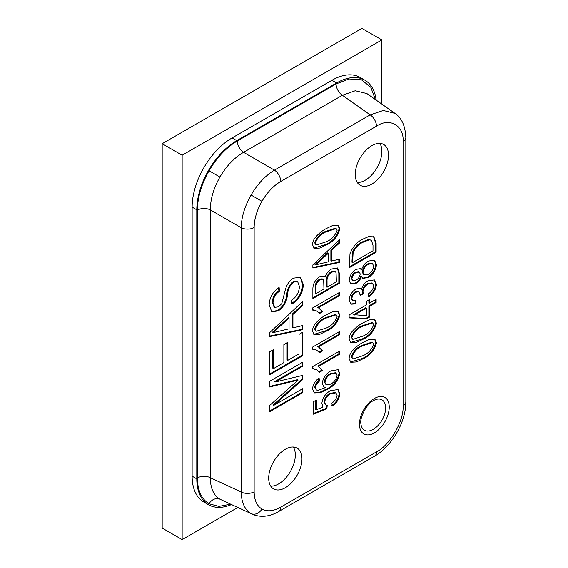 <?xml version="1.0" encoding="UTF-8"?>
<svg xmlns="http://www.w3.org/2000/svg" width="568" height="568" viewBox="0 0 568 568"><rect width="100%" height="100%" fill="white"/><g stroke="black" fill="none" stroke-linecap="round" stroke-linejoin="round"><path stroke-width="0.85" d="M371.884 184.067A23.536 13.589 120 0 0 387.255 163.321A23.536 13.589 120 0 0 383.649 144.464A23.536 13.589 120 0 0 371.884 145.628A23.536 13.589 120 0 0 356.505 166.367A23.536 13.589 120 0 0 360.112 185.232A23.536 13.589 120 0 0 371.884 184.067M357.265 182.477A23.536 13.589 120 0 0 365.224 180.219A23.536 13.589 120 0 0 379.843 143.377M285.335 487.713A23.536 13.589 120 0 0 300.713 466.967A23.536 13.589 120 0 0 297.107 448.109A23.536 13.589 120 0 0 285.335 449.274A23.536 13.589 120 0 0 269.963 470.013A23.536 13.589 120 0 0 273.57 488.878A23.536 13.589 120 0 0 285.335 487.713M270.723 486.123A23.536 13.589 120 0 0 278.682 483.865A23.536 13.589 120 0 0 293.294 447.023M230.551 504.178L218.865 506.393L209.052 503.759C201.448 499.08 197.55 490.468 197.38 477.922A9.415 5.439 180 0 1 210.337 477.724L241.194 491.995L241.194 227.711C241.443 217.146 244.73 206.255 251.077 195.037C257.623 183.933 265.412 175.633 274.436 170.137L370.166 114.871L383.258 110.49L395.008 113.394L366.907 93.578L355.263 90.752L342.376 95.275L243.58 152.323C234.35 157.698 226.462 165.941 219.915 177.046C213.575 188.264 210.38 199.219 210.337 209.897L210.337 477.724C210.38 488.132 213.575 495.289 219.915 499.187L251.077 513.593C244.73 509.695 241.443 502.495 241.194 491.995A9.415 5.439 0 0 0 254.152 491.796C254.272 500.159 256.864 505.903 261.94 509.02C267.173 511.853 273.442 511.235 280.748 507.153L376.47 451.887C389.648 445.646 404.253 420.355 403.067 405.822A9.415 5.439 0 0 0 405.822 401.981L405.822 137.697C405.332 126.018 401.711 117.91 394.966 113.366L394.966 113.366M403.067 405.822L403.067 141.538C404.253 125.649 389.648 117.214 376.47 126.188L280.748 181.455C273.442 185.807 267.173 192.424 261.94 201.306C256.864 210.281 254.272 219.021 254.152 227.519L254.152 491.796M280.748 181.455A9.415 5.439 -120 0 0 274.436 170.137L243.58 152.323A9.415 5.439 -120 0 1 237.268 140.999L336.071 83.957A9.415 5.439 -120 0 0 342.376 95.275L370.166 114.871A9.415 5.439 -120 0 1 376.47 126.188M362.654 239.199L368.632 236.593L373.886 236.849L376.115 243.125L376.115 252.192L349.483 267.571L349.973 253.726C352.764 246.81 356.988 241.968 362.654 239.199M368.092 280.791L374.362 279.91L376.463 284.362C375.853 289.652 373.318 293.777 368.852 296.723L368.504 293.727C371.401 291.86 373.133 289.254 373.694 285.91L372.452 283.325L368.121 283.964C365.132 285.718 363.413 288.366 362.973 291.924L363.342 293.912L360.204 295.325L359.019 291.774L355.916 292.208C353.573 293.606 352.238 295.701 351.904 298.491L352.898 300.784L356.058 300.515L355.71 303.908L350.939 304.214L349.135 300.174C349.654 295.261 351.968 291.505 356.072 288.927L360.566 288.352L361.504 289.254C362.704 285.313 364.905 282.488 368.092 280.791M362.81 322.972L369.157 319.919L374.88 319.628L376.463 323.298C374.22 331.13 369.669 336.483 362.81 339.344L356.47 342.397L350.74 342.703L349.135 339.032C349.185 336.54 350.122 334.112 351.947 331.748C355.348 327.864 358.969 324.939 362.81 322.972M326.195 228.613L332.543 225.567L338.265 225.276L339.841 228.939C337.605 236.778 333.054 242.124 326.195 244.986L319.855 248.038L314.125 248.344L312.521 244.673C312.57 242.181 313.508 239.76 315.332 237.396C318.733 233.505 322.354 230.58 326.195 228.613M331.676 268.976L337.64 268.053L339.501 273.762L339.501 283.233L312.869 298.605L312.869 289.069C312.897 283.894 315.126 279.79 319.564 276.772L324.278 276.204L325.144 276.978C326.522 273.236 328.702 270.567 331.676 268.976M326.195 314.871L332.543 311.825L338.265 311.527L339.841 315.197C337.605 323.029 333.054 328.382 326.195 331.243L319.855 334.296L314.125 334.602L312.521 330.931C312.57 328.439 313.508 326.011 315.332 323.654C318.733 319.763 322.354 316.837 326.195 314.871M312.521 368.767L312.521 366.694L339.501 351.116L339.501 354.311L318.399 366.495L322.553 370.485L319.443 372.281L316.695 369.718L312.521 368.767M330.434 390.699L338.045 389.534L339.841 393.702C339.259 399.006 336.725 403.117 332.237 406.028L331.889 403.031C334.744 401.249 336.476 398.679 337.08 395.335L335.908 392.871L330.583 393.801C327.218 395.598 325.23 398.473 324.626 402.442L325.84 404.984L327.253 405.311L326.863 408.733L313.216 414.214L313.216 401.832L316.326 400.035L316.326 409.741L322.901 407.1L321.864 403.145C322.809 397.479 325.67 393.333 330.434 390.699M292.939 327.892L302.886 325.507L302.886 329.667L269.594 336.604L269.594 332.713L302.886 301.21L302.886 305.364L292.939 314.466L292.939 327.892L292.271 327.509L292.271 314.083L292.939 314.466M273.833 405.339L302.886 388.569L302.886 392.559L269.594 411.779L269.594 405.531L298.094 380.099L269.594 386.985L269.594 381.327L302.886 362.114L302.886 366.104L275.409 381.966L302.886 375.334L302.886 379.417L273.833 405.339L273.165 404.956L302.219 379.034L302.886 379.417M298.995 334.41L302.886 332.159L302.886 355.625L269.594 374.837L269.594 351.876L273.485 349.632L273.485 368.604L283.865 362.611L283.865 344.641L287.756 342.397L287.756 360.368L298.995 353.878L298.995 334.41M293.62 278.107L300.564 277.319L303.319 284.618C302.879 292.953 299.13 299.4 292.073 303.958L291.647 300.216C296.524 296.886 299.116 292.321 299.428 286.52L297.646 281.572L293.727 282.04C289.857 285.47 287.756 289.879 287.429 295.275C286.549 302.041 283.503 307.252 278.284 310.923L271.802 311.747L269.168 305.037C269.473 297.547 272.789 291.696 279.108 287.486L279.541 291.228C275.373 293.99 273.215 297.802 273.052 302.652L274.685 307.316L278.363 306.883L281.742 303.674L285.676 288.622C287.245 283.815 289.893 280.308 293.62 278.107M326.87 389.556L320.267 392.751L314.367 392.928L312.521 388.938C312.989 384.323 315.183 380.702 319.095 378.075L319.443 381.071L316.546 384.032L315.29 387.731L316.376 389.996L318.201 390.372L325.627 387.511L323.909 387.028L322.205 383.365C323.185 377.699 326.046 373.545 330.81 370.911L338.137 369.683L339.841 373.453C337.946 381.235 333.622 386.602 326.87 389.556L326.202 389.172L319.834 392.289L314.047 392.715M312.521 349.199L312.521 347.126L339.501 331.549L339.501 334.744L318.399 346.927L322.553 350.917L319.443 352.714L316.695 350.151L312.521 349.199M312.521 310.064L312.521 307.991L339.501 292.413L339.501 295.608L318.399 307.792L322.553 311.782L319.443 313.579L316.695 311.015L312.521 310.064M331.542 261.046L339.501 259.136L339.501 262.466L312.869 268.018L312.869 264.901L339.501 239.703L339.501 243.019L331.542 250.303L331.542 261.046L330.881 260.662L330.881 249.92L331.542 250.303M362.81 342.539L369.157 339.486L374.88 339.195L376.463 342.866C374.22 350.697 369.669 356.051 362.81 358.912L356.47 361.965L350.74 362.27L349.135 358.6C349.185 356.108 350.122 353.679 351.947 351.315C355.348 347.431 358.969 344.506 362.81 342.539M369.541 303.113L376.115 299.315L376.115 302.51L369.541 306.308L369.541 317.086L366.431 318.882L349.135 317.902L349.135 314.892L366.431 304.909L366.431 301.31L369.541 299.514L369.541 303.113L368.88 302.723L368.88 299.897M376.463 264.553C375.831 270.29 373.112 274.592 368.291 277.475L362.916 278.391L361.504 276.46C360.368 279.676 358.543 281.976 356.022 283.361L350.797 284.106L349.135 280.379C349.682 275.48 352.011 271.795 356.129 269.324L360.346 268.643L361.504 269.921C362.838 265.803 365.132 262.842 368.383 261.053L374.511 260.194L376.463 264.553L375.796 264.17C375.171 269.906 372.445 274.209 367.624 277.092L368.291 277.475M381.866 104.129L381.866 39.93L182.15 155.234L182.15 539.6L237.744 507.501M376.186 100.124A56.488 32.617 120 0 0 364.841 80.18L360.183 77.489A56.488 32.617 120 0 0 331.939 80.287L232.078 137.939A56.488 32.617 120 0 0 192.133 207.128L192.133 476.183A56.488 32.617 120 0 0 203.834 502.041L208.491 504.732A56.488 32.617 120 0 0 231.439 504.583M182.15 155.234L162.178 143.704L162.178 528.07L182.15 539.6M381.866 39.93L361.894 28.4L162.178 143.704M364.841 80.18A56.488 32.617 120 0 0 336.597 82.978L236.735 140.63A56.488 32.617 120 0 0 196.798 209.819L196.798 478.874A56.488 32.617 120 0 0 208.491 504.732M252.788 514.445L252.334 514.246M197.38 477.922L197.38 210.089A9.415 5.439 180 0 1 210.337 209.897L241.194 227.711A9.415 5.439 0 0 0 254.152 227.519M252.313 514.232C260.769 517.697 269.594 516.774 278.796 511.463L374.525 456.196A9.415 5.439 -120 0 0 376.47 451.887M403.067 141.538A9.415 5.439 0 0 0 405.822 137.697M278.796 511.463A9.415 5.439 -120 0 0 280.748 507.153M302.219 388.952L302.219 392.176L302.886 392.559M302.219 392.176L269.594 411.012M269.594 386.439L297.426 379.715L298.094 380.099M302.219 362.498L302.219 365.721L302.886 366.104M302.219 365.721L274.742 381.582L275.409 381.966M302.219 375.491L302.219 379.034M302.219 332.543L302.219 355.241L302.886 355.625M302.219 355.241L269.594 374.071M272.825 350.016L272.825 368.213L273.485 368.604M287.089 342.781L287.089 359.977L287.756 360.368M302.219 325.67L302.219 329.284L302.886 329.667M302.219 329.284L269.594 336.086M302.219 301.842L302.219 304.981L302.886 305.364M302.219 304.981L292.271 314.083M289.048 318.03L288.388 317.647L272.399 332.273L273.059 332.656L289.048 328.829L289.048 318.03L273.059 332.656M300.216 277.141L302.652 284.227L303.319 284.618M302.652 284.227C302.211 292.57 298.47 299.016 291.412 303.575M297.646 281.572L296.979 281.188L293.06 281.657L293.727 282.04M293.06 281.657C289.19 285.079 287.089 289.495 286.762 294.891C285.881 301.651 282.836 306.869 277.617 310.54L278.284 310.923M277.617 310.54L271.476 311.534M278.526 287.855L278.874 290.844L279.541 291.228M278.874 290.844C274.706 293.606 272.548 297.419 272.391 302.268L273.052 302.652M272.391 302.268L274.017 306.933L274.685 307.316M337.69 389.357L339.181 393.319L339.841 393.702M339.181 393.319C338.592 398.622 336.057 402.733 331.57 405.644M335.908 392.871L335.241 392.488L329.916 393.418L330.583 393.801M329.916 393.418C326.55 395.214 324.562 398.09 323.959 402.052L324.626 402.442M323.959 402.052L325.84 404.984M326.55 405.254L326.195 408.349L326.863 408.733M326.195 408.349L313.216 413.561M315.659 400.419L315.659 409.358L316.326 409.741M318.52 378.494L318.776 380.681L319.443 381.071M318.776 380.681L315.886 383.649L316.546 384.032M315.886 383.649L314.622 387.348L315.29 387.731M314.622 387.348L316.376 389.996M323.604 386.829L325.627 387.511M337.804 369.519L339.181 373.062L339.841 373.453M339.181 373.062C337.278 380.851 332.954 386.219 326.202 389.172M336.029 373.126L335.361 372.743L330.242 373.666C326.962 375.377 324.988 378.167 324.307 382.03L326.16 384.87L330.704 384.145C334.147 382.285 336.27 379.303 337.08 375.214L336.029 373.126L330.91 374.049C327.629 375.767 325.649 378.551 324.974 382.413L326.16 384.87M324.307 382.03L324.974 382.413M330.242 373.666L330.91 374.049M338.833 351.5L338.833 353.928L339.501 354.311M338.833 353.928L317.739 366.104L318.399 366.495M318.797 366.665L322.553 370.485M321.886 370.102L319.031 371.749M316.695 369.718L312.521 368.341M338.833 331.932L338.833 334.36L339.501 334.744M338.833 334.36L317.739 346.544L318.399 346.927M318.797 347.098L322.553 350.917M321.886 350.534L319.031 352.181M316.695 350.151L312.521 348.773M337.91 311.356L339.181 314.814L339.841 315.197M339.181 314.814C336.938 322.645 332.386 327.999 325.528 330.86L326.195 331.243M325.528 330.86L313.806 334.389M336.157 314.821L335.489 314.438L325.521 317.689C320.437 319.635 316.802 323.433 314.622 329.085L316.184 331.3L326.181 328.055C331.243 326.11 334.879 322.326 337.08 316.703L336.157 314.821L326.181 318.073C321.105 320.018 317.469 323.817 315.29 329.468L316.184 331.3M314.622 329.085L315.29 329.468M325.521 317.689L326.181 318.073M338.833 292.797L338.833 295.225L339.501 295.608M338.833 295.225L317.739 307.409L318.399 307.792M318.797 307.962L322.553 311.782M321.886 311.399L319.031 313.046M316.695 311.015L312.521 309.638M337.293 267.883L338.833 273.378L338.833 282.843L339.501 283.233M338.833 282.843L312.869 297.838M323.916 276.027L325.144 276.978M335.17 271.525L334.502 271.142L331.037 271.774C327.708 274.039 326.153 277.099 326.38 280.947L326.38 286.84L327.047 287.223L336.384 281.834L336.05 272.59L335.17 271.525L331.698 272.157C328.368 274.422 326.82 277.482 327.047 281.33L327.047 287.223M322.809 279.193L322.141 278.81L319.337 279.328C316.234 281.536 314.892 284.426 315.318 287.997L315.318 293.23L315.986 293.613L323.938 289.02L323.682 280.379L322.809 279.193L320.004 279.712C316.901 281.92 315.559 284.809 315.986 288.388L315.986 293.613M319.337 279.328L320.004 279.712M331.037 271.774L331.698 272.157M338.833 259.299L338.833 262.082L339.501 262.466M338.833 262.082L312.869 267.493M338.833 240.335L338.833 242.635L339.501 243.019M338.833 242.635L330.881 249.92M328.432 253.158L327.764 252.774L314.977 264.475L315.645 264.858L328.432 261.798L328.432 253.158L315.645 264.858M337.91 225.098L339.181 228.556L339.841 228.939M339.181 228.556C336.938 236.387 332.386 241.741 325.528 244.602L326.195 244.986M325.528 244.602L313.806 248.131M336.157 228.563L335.489 228.18L325.521 231.432C320.437 233.377 316.802 237.175 314.622 242.827L316.184 245.049L326.181 241.798C331.243 239.852 334.879 236.068 337.08 230.445L336.157 228.563L326.181 231.815C321.105 233.767 317.469 237.559 315.29 243.21L316.184 245.049M314.622 242.827L315.29 243.21M325.521 231.432L326.181 231.815M374.525 339.018L375.796 342.476L376.463 342.866M375.796 342.476C373.552 350.314 369.008 355.66 362.143 358.529L362.81 358.912M362.143 358.529L350.421 362.057M372.771 342.483L372.104 342.099L362.135 345.358C357.052 347.304 353.417 351.102 351.237 356.747L352.799 358.969L362.803 355.724C367.858 353.779 371.493 349.994 373.694 344.364L372.771 342.483L362.803 345.742C357.719 347.687 354.084 351.486 351.904 357.13L352.799 358.969M351.237 356.747L351.904 357.13M362.135 345.358L362.803 345.742M374.525 319.45L375.796 322.908L376.463 323.298M375.796 322.908C373.552 330.746 369.008 336.093 362.143 338.961L362.81 339.344M362.143 338.961L350.421 342.49M372.771 322.915L372.104 322.532L362.135 325.791C357.052 327.736 353.417 331.534 351.237 337.179L352.799 339.401L362.803 336.157C367.858 334.211 371.493 330.427 373.694 324.797L372.771 322.915L362.803 326.174C357.719 328.119 354.084 331.918 351.904 337.562L352.799 339.401M351.237 337.179L351.904 337.562M362.135 325.791L362.803 326.174M375.448 299.698L375.448 302.126L376.115 302.51M375.448 302.126L368.88 305.918L369.541 306.308M368.88 305.918L368.88 316.703L369.541 317.086M368.88 316.703L365.764 318.499L366.431 318.882M365.764 318.499L349.135 317.555M366.431 308.104L365.764 307.714L353.729 314.665L366.431 315.73L366.431 308.104L354.396 315.048M374.028 279.74L375.796 283.979L376.463 284.362M375.796 283.979C375.185 289.268 372.651 293.393 368.185 296.333M372.452 283.325L371.784 282.935L367.453 283.581L368.121 283.964M367.453 283.581C364.464 285.328 362.746 287.983 362.306 291.54L362.973 291.924M362.306 291.54L362.675 293.528L363.342 293.912M362.675 293.528L360.24 294.622M359.019 291.774L358.351 291.391L355.248 291.824L355.916 292.208M355.248 291.824C352.906 293.223 351.571 295.317 351.237 298.108L351.904 298.491M351.237 298.108L352.231 300.401L352.898 300.784M355.319 300.791L355.043 303.525L355.71 303.908M355.043 303.525L350.598 303.994M360.211 288.182L361.504 289.254M367.624 277.092L362.597 278.171M356.022 283.361L355.355 282.978C357.875 281.586 359.707 279.286 360.836 276.076L361.504 276.46M355.355 282.978L350.484 283.901M360.005 268.486L361.504 269.921M374.163 260.016L375.796 264.17M372.509 263.587L371.841 263.204L367.723 263.857C364.635 265.639 362.831 268.366 362.306 272.036L363.449 274.514L364.116 274.898L368.277 274.287C371.351 272.526 373.162 269.814 373.694 266.151L372.509 263.587L368.383 264.241C365.302 266.023 363.499 268.749 362.973 272.42L364.116 274.898M359.324 272.044L358.656 271.66L355.461 272.136C353.104 273.485 351.699 275.565 351.237 278.384L352.771 280.627L355.944 280.209C358.351 278.881 359.771 276.786 360.204 273.939L359.324 272.044L356.129 272.519C353.765 273.868 352.359 275.949 351.904 278.767L352.771 280.627M351.237 278.384L351.904 278.767M355.461 272.136L356.129 272.519M362.306 272.036L362.973 272.42M367.723 263.857L368.383 264.241M373.545 236.671L375.448 242.742L376.115 243.125M375.448 242.742L375.448 251.809L376.115 252.192M375.448 251.809L349.483 266.797M371.394 240.207L368.454 239.497L361.951 242.032C357.932 243.913 354.766 247.286 352.458 252.142L351.933 262.196L352.6 262.579L372.998 250.793L372.998 245.312L371.394 240.207L369.122 239.881L362.618 242.415C358.593 244.304 355.433 247.669 353.126 252.526L352.6 262.579M351.933 256.793L352.6 257.183M352.458 252.142L353.126 252.526M361.951 242.032L362.618 242.415M368.454 239.497L369.122 239.881M374.347 432.88A21.051 12.155 -60 0 1 359.459 424.289A21.051 12.155 -60 0 1 374.347 398.502A21.051 12.155 -60 0 1 389.229 407.1A21.051 12.155 -60 0 1 374.347 432.88M360.829 422.216A17.544 10.132 120 0 0 360.893 423.614A17.544 10.132 120 0 0 373.233 429.373A17.544 10.132 120 0 0 385.622 408.619A17.544 10.132 120 0 0 374.482 400.078A17.544 10.132 120 0 0 373.474 400.589M251.077 195.037L261.94 201.306M251.077 513.593A9.415 7.689 -60 0 0 261.94 509.02M197.38 210.089C197.55 197.344 201.448 184.238 209.052 170.769L219.915 177.046M209.052 170.769C216.912 157.45 226.32 147.524 237.268 140.999M209.052 503.759A9.415 7.689 120 0 1 219.915 499.187M336.597 82.978L331.939 80.287M236.735 140.63L232.078 137.939M196.798 209.819L192.133 207.128M196.798 478.874L192.133 476.183M336.071 83.957L349.05 78.966L361.454 79.818L370.755 87.231L375.391 99.563M292.094 381.057L292.761 381.44M279.236 326.139L279.903 326.522M286.762 294.891L287.429 295.275M338.833 273.378L339.501 273.762M315.318 287.997L315.986 288.388M326.38 280.947L327.047 281.33M320.451 259.569L321.119 259.952M360.893 423.614C359.487 417.714 366.829 403.543 373.368 400.66L374.482 400.078M374.525 456.196C391.835 446.42 406.014 421.861 405.822 401.981"/></g></svg>
